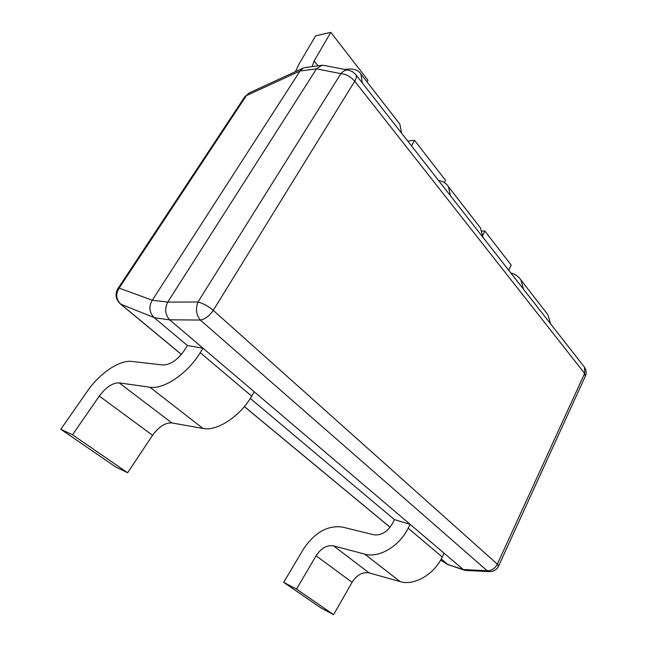 <?xml version="1.0" encoding="UTF-8"?>
<svg xmlns="http://www.w3.org/2000/svg" width="647" height="647" viewBox="0 0 647 647"><rect width="100%" height="100%" fill="white"/><g stroke="black" fill="none" stroke-linecap="round" stroke-linejoin="round"><path stroke-width="0.97" d="M498.505 566.23L497.341 564.152L584.637 373.424L354.734 81.231L213.243 310.35C208.213 306.136 203.126 303.354 197.982 302.003L167.727 302.109L316.512 68.849L321.794 65.307L323.573 65.323L348.434 70.135C345.652 69.795 343.128 70.968 340.88 73.653C346.056 74.057 350.674 76.589 354.734 81.231C356.36 78.513 356.772 76.378 355.955 74.834L355.535 74.284M117.827 288.732L244.728 96.856L246.41 95.586L119.153 288.109L117.827 288.732C114.859 294.256 115.635 299.254 120.148 303.734L120.795 304.179C116.007 299.456 115.457 294.102 119.153 288.109L152.288 300.24L167.727 302.109C164.516 308.781 165.139 314.677 169.587 319.796L200.311 320.055C196.17 314.935 195.394 308.918 197.982 302.003L340.88 73.653L316.512 68.849L300.014 71.041L303.338 68.016L304.858 67.603L321.794 65.307M463.309 569.554L465.5 570.428L489.407 571.624L487.151 570.735L200.311 320.055C205.131 319.197 209.434 315.962 213.243 310.35L497.341 564.152C494.939 568.64 491.542 570.84 487.151 570.735L463.309 569.554L447.789 564.475L441.246 558.976M169.587 319.796L463.244 569.506M584.031 366.631L584.548 367.302L584.637 373.424L585.3 376.287M187.395 345.547L202.964 348.175L200.214 352.664C187.905 373.343 163.772 389.729 149.918 387.213L119.185 382.878C112.61 382.765 105.979 387.157 99.298 396.069L72.513 434.784L60.818 429.276L87.28 391.306C99.727 373.173 119.558 359.789 132.012 361.447L162.915 364.981C170.557 364.859 177.804 359.845 184.67 349.946L187.395 345.547L154.164 317.604C149.222 312.493 148.6 306.702 152.288 300.24L300.014 71.041L246.41 95.586L249.378 92.836L303.338 68.016M440.631 560.084L447.789 564.475M394.427 519.614L410.085 524.305L408.152 528.187C399.611 546.125 378.883 558.377 364.787 554.155L333.545 545.866C326.961 544.855 321.147 548.163 316.1 555.781L296.512 589.093L283.693 582.357L303.136 549.586C314.442 532.546 327.544 525.049 342.457 527.087L373.707 534.762C381.204 535.7 387.464 531.923 392.503 523.439L394.427 519.614L250.3 398.431M447.853 564.532L464.611 570.25M364.787 554.155L400.145 581.621L369.097 572.894C362.555 571.778 356.893 574.908 352.097 582.3L333.601 614.65L320.742 607.808L283.693 582.357M400.145 581.621C414.153 586.028 434.274 574.415 442.265 556.978L444.068 553.201L410.085 524.305M296.512 589.093L333.601 614.65M149.918 387.213L203.012 428.46L171.892 422.952C165.26 422.58 158.814 426.697 152.555 435.302L127.637 472.755L115.53 466.859L60.818 429.276M203.012 428.46C217.044 431.492 240.393 416.175 251.699 396.126L254.239 391.775L202.964 348.175M72.513 434.784L127.637 472.755M546.133 312.436L547.831 314.628L550.613 323.88M508.801 270.389L511.154 264.995L484.797 230.987L481.991 231.108M510.839 272.994C515.263 274.158 518.611 276.479 520.892 279.949L523.512 289.209M482.816 235.322L484.797 230.987M478.869 225.868L480.511 227.979L482.872 237.206M444.392 182.632L445.516 180.319L414.476 140.278L407.747 141.103M438.488 180.424C442.96 181.241 446.268 183.319 448.395 186.651L450.522 195.823M411.565 145.979L414.476 140.278M398.358 122.251L399.878 124.2L401.593 133.217M366.986 81.87L367.908 80.196L330.819 32.35L315.623 35.868L298.954 64.118L295.396 71.671M362.296 82.945L360.953 74.106C358.6 70.353 354.394 68.679 348.329 69.092L344.527 69.375M318.065 65.808L314.143 60.955L330.819 32.35M314.143 60.955L312.105 66.617M181.435 354.41L120.795 304.179L154.164 317.604M390.092 527.248L244.388 406.559M169.7 319.893L154.285 317.701M333.545 545.866L369.097 572.894M408.152 528.187L442.265 556.978M316.1 555.781L352.097 582.3M119.185 382.878L171.892 422.952M200.214 352.664L251.699 396.126M99.298 396.069L152.555 435.302M489.407 571.624C493.637 571.673 496.71 569.797 498.611 565.996L585.478 375.883C586.651 372.874 586.344 370.011 584.548 367.302L355.559 74.316L352.631 71.736L348.434 70.135M440.607 560.124L448.355 564.888M390.06 527.289L244.348 406.607M181.395 354.459L120.148 303.734M249.378 92.836L244.728 96.856M520.892 279.949L547.831 314.628M448.395 186.651L480.511 227.979M360.953 74.106L399.878 124.2"/></g></svg>

